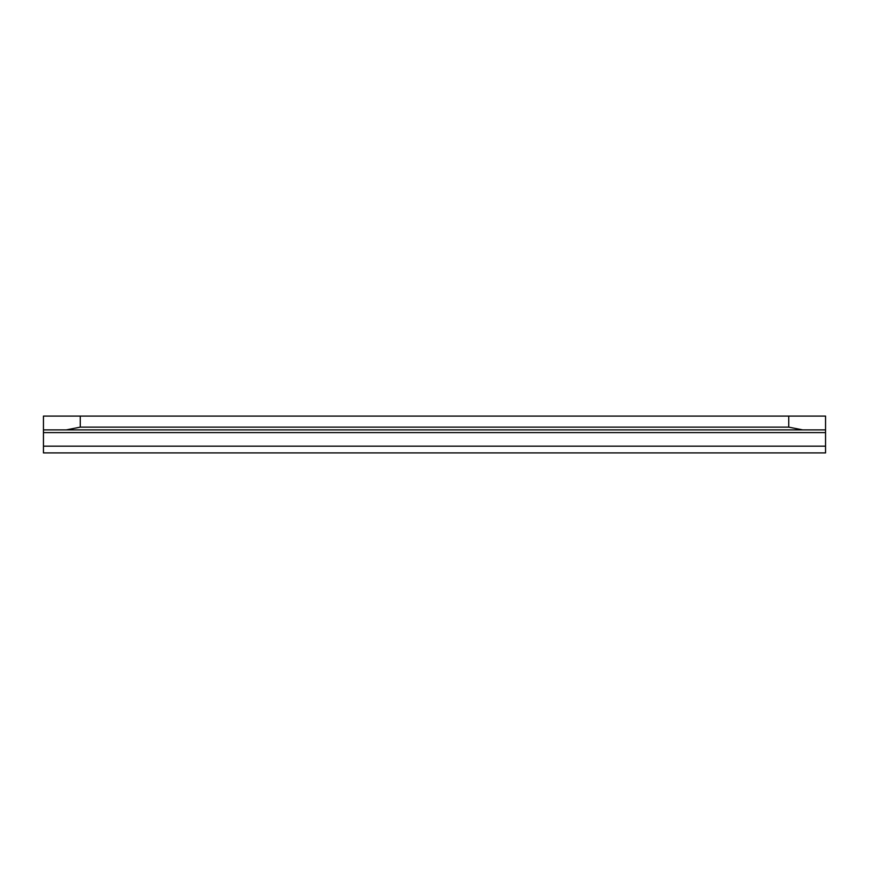 <?xml version="1.0" encoding="UTF-8"?>
<svg xmlns="http://www.w3.org/2000/svg" width="869" height="869" viewBox="0 0 869 869"><rect width="100%" height="100%" fill="white"/><g stroke="black" fill="none" stroke-linecap="round" stroke-linejoin="round"><path stroke-width="1.3" d="M66.272 429.894L825.55 429.894L825.55 416.099L788.748 416.099L788.748 427.135L80.252 427.135L66.272 429.894L43.45 429.894L43.45 416.099L788.748 416.099M788.748 427.135L802.728 429.894M825.55 429.894L825.55 452.901L43.45 452.901L43.45 429.894M80.252 427.135L80.252 416.099M43.45 432.599L825.55 432.599M825.55 446.166L43.45 446.166"/></g></svg>
